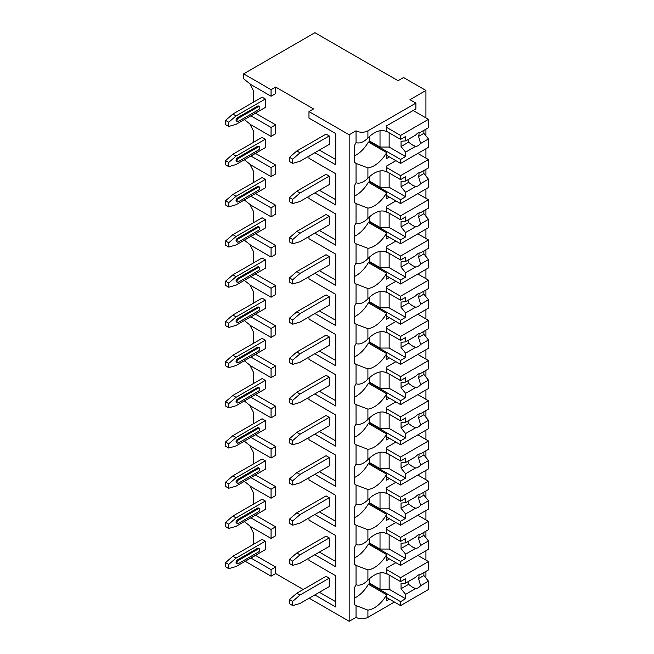 <?xml version="1.0" encoding="UTF-8"?>
<svg xmlns="http://www.w3.org/2000/svg" width="654" height="654" viewBox="0 0 654 654"><rect width="100%" height="100%" fill="white"/><g stroke="black" fill="none" stroke-linecap="round" stroke-linejoin="round"><path stroke-width="0.98" d="M309.162 598.189L349.179 621.3L356.038 617.343A8.396 4.848 0 0 0 367.916 617.343L394.411 602.048M425.337 577.327L425.934 576.983L425.934 571.359M245.193 561.263L271.058 576.19L275.62 573.558L303.219 589.491M313.544 108.932L308.974 111.572L349.179 134.781L356.038 130.825A8.396 4.848 0 0 0 367.916 130.825L415.887 103.128L409.944 99.702L425.934 90.465L403.551 77.54L398.065 80.704L314.917 32.7L243.64 73.853L271.058 89.68L275.62 87.039L313.544 108.932M314.827 152.717L335.747 164.8L335.747 133.571L308.974 118.112L308.974 111.572M314.827 192.922L335.747 205.004L335.747 173.768L308.974 158.309L308.974 156.093M314.827 233.118L335.747 245.201L335.747 213.972L308.974 198.514L308.974 196.298M314.827 273.323L335.747 285.397L335.747 254.169L308.974 238.71L308.974 236.495M314.827 313.519L335.747 325.602L335.747 294.374L308.974 278.915L308.974 276.699M314.827 353.724L335.747 365.799L335.747 334.57L308.974 319.111L308.974 316.896M314.827 393.921L335.747 406.003L335.747 374.767L308.974 359.316L308.974 357.1M314.827 434.117L335.747 446.2L335.747 414.971L308.974 399.512L308.974 397.297M314.827 474.322L335.747 486.404L335.747 455.168L308.974 439.717L308.974 437.493M314.827 514.518L335.747 526.601L335.747 495.372L308.974 479.913L308.974 477.698M314.827 554.723L335.747 566.805L335.747 535.569L308.974 520.11L308.974 517.894M314.827 594.919L335.747 607.002L335.747 575.773L308.974 560.314L308.974 558.099M243.64 73.853L243.64 78.807L250.956 84.611L271.058 96.22L275.62 93.579L275.62 87.039M349.179 621.3L349.179 134.781M335.747 575.773L335.747 601.729L319.389 592.287M252.738 544.774L253.695 544.014L253.695 533.46L249.836 525.93M244.334 521.557L250.956 526.813L271.058 538.422L275.62 535.781L275.62 526.813L255.412 515.164M252.738 504.577L253.695 503.809L253.695 493.263L249.836 485.726M244.334 481.36L250.956 486.617L271.058 498.217L275.62 495.585L275.62 486.617L255.412 474.968M252.738 464.373L253.695 463.612L253.695 453.059L249.836 445.529M244.334 441.164L250.956 446.412L271.058 458.021L275.62 455.38L275.62 446.412L255.412 434.763M252.738 424.176L253.695 423.416L253.695 412.862L249.836 405.325M244.334 400.959L250.956 406.216L271.058 417.816L275.62 415.184L275.62 406.216L255.412 394.566M252.738 383.972L253.695 383.211L253.695 372.657L249.836 365.128M244.334 360.763L250.956 366.011L271.058 377.62L275.62 374.979L275.62 366.011L255.412 354.37M252.738 343.775L253.695 343.015L253.695 332.461L249.836 324.932M244.334 320.558L250.956 325.815L271.058 337.423L275.62 334.783L275.62 325.815L255.412 314.165M252.738 303.57L253.695 302.81L253.695 292.256L249.836 284.727M244.334 280.362L250.956 285.61L271.058 297.218L275.62 294.578L275.62 285.61L255.412 273.969M252.738 263.374L253.695 262.614L253.695 252.06L249.836 244.531M244.334 240.157L250.956 245.413L271.058 257.022L275.62 254.381L275.62 245.413L255.412 233.764M252.738 223.169L253.695 222.409L253.695 211.863L249.836 204.326M244.334 199.96L250.956 205.209L271.058 216.817L275.62 214.177L275.62 205.209L255.412 193.568M252.738 182.973L253.695 182.213L253.695 171.659L249.836 164.129M244.334 159.756L250.956 165.012L271.058 176.621L275.62 173.98L275.62 165.012L255.412 153.363M252.738 142.768L253.695 142.008L253.695 131.462L249.836 123.925M244.334 119.559L250.956 124.808L271.058 136.416L275.62 133.784L275.62 124.808L255.412 113.167M252.738 102.572L253.695 101.811L253.695 91.258L249.836 83.728M335.747 133.571L335.747 159.527L319.389 150.085M335.747 173.768L335.747 199.723L319.389 190.281M335.747 213.972L335.747 239.928L319.389 230.486M335.747 254.169L335.747 280.125L319.389 270.682M335.747 294.374L335.747 320.329L319.389 310.879M335.747 334.57L335.747 360.526L319.389 351.084M335.747 374.767L335.747 400.73L319.389 391.28M335.747 414.971L335.747 440.927L319.389 431.485M335.747 455.168L335.747 481.123L319.389 471.681M335.747 495.372L335.747 521.328L319.389 511.886M335.747 535.569L335.747 561.524L319.389 552.082M275.62 573.558L275.62 567.018L255.412 555.369M329.264 135.942L326.06 134.095L296.826 150.976L300.022 152.823L329.264 135.942L329.264 144.387L300.022 161.268L292.714 163.377L292.714 159.159L289.509 157.312L296.826 150.976M228.745 126.451L236.061 124.334L265.295 107.452L265.295 99.016L262.099 97.168L232.857 114.049L225.548 120.377L225.548 124.603L228.745 126.451L228.745 122.224L225.548 120.377M329.264 176.147L326.06 174.299L296.826 191.181L300.022 193.028L329.264 176.147L329.264 184.583L300.022 201.465L292.714 203.574L292.714 199.356L289.509 197.508L296.826 191.181M228.745 166.647L236.061 164.538L265.295 147.657L265.295 139.212L262.099 137.365L232.857 154.246L225.548 160.582L225.548 164.8L228.745 166.647L228.745 162.429L225.548 160.582M329.264 216.343L326.06 214.496L296.826 231.377L300.022 233.225L329.264 216.343L329.264 224.788L300.022 241.669L292.714 243.778L292.714 239.552L289.509 237.713L296.826 231.377M228.745 206.844L236.061 204.735L265.295 187.853L265.295 179.417L262.099 177.569L232.857 194.451L225.548 200.778L225.548 205.004L228.745 206.844L228.745 202.626L225.548 200.778M329.264 256.54L326.06 254.7L296.826 271.582L300.022 273.429L329.264 256.54L329.264 264.984L300.022 281.866L292.714 283.975L292.714 279.757L289.509 277.909L296.826 271.582M228.745 247.048L236.061 244.939L265.295 228.058L265.295 219.613L262.099 217.766L232.857 234.647L225.548 240.983L225.548 245.201L228.745 247.048L228.745 242.83L225.548 240.983M329.264 296.744L326.06 294.897L296.826 311.778L300.022 313.626L329.264 296.744L329.264 305.181L300.022 322.07L292.714 324.18L292.714 319.953L289.509 318.114L296.826 311.778M228.745 287.245L236.061 285.136L265.295 268.254L265.295 259.818L262.099 257.97L232.857 274.852L225.548 281.179L225.548 285.397L228.745 287.245L228.745 283.027L225.548 281.179M329.264 336.941L326.06 335.101L296.826 351.983L300.022 353.822L329.264 336.941L329.264 345.386L300.022 362.267L292.714 364.376L292.714 360.158L289.509 358.31L296.826 351.983M228.745 327.45L236.061 325.34L265.295 308.459L265.295 300.014L262.099 298.167L232.857 315.048L225.548 321.384L225.548 325.602L228.745 327.45L228.745 323.231L225.548 321.384M329.264 377.145L326.06 375.298L296.826 392.179L300.022 394.027L329.264 377.145L329.264 385.582L300.022 402.463L292.714 404.581L292.714 400.354L289.509 398.507L296.826 392.179M228.745 367.646L236.061 365.537L265.295 348.656L265.295 340.219L262.099 338.371L232.857 355.253L225.548 361.58L225.548 365.799L228.745 367.646L228.745 363.428L225.548 361.58M329.264 417.342L326.06 415.494L296.826 432.384L300.022 434.223L329.264 417.342L329.264 425.787L300.022 442.668L292.714 444.777L292.714 440.559L289.509 438.711L296.826 432.384M228.745 407.851L236.061 405.742L265.295 388.86L265.295 380.415L262.099 378.568L232.857 395.449L225.548 401.785L225.548 406.003L228.745 407.851L228.745 403.624L225.548 401.785M329.264 457.547L326.06 455.699L296.826 472.58L300.022 474.428L329.264 457.547L329.264 465.983L300.022 482.865L292.714 484.982L292.714 480.755L289.509 478.908L296.826 472.58M228.745 448.047L236.061 445.938L265.295 429.057L265.295 420.612L262.099 418.773L232.857 435.654L225.548 441.981L225.548 446.2L228.745 448.047L228.745 443.829L225.548 441.981M329.264 497.743L326.06 495.896L296.826 512.777L300.022 514.624L329.264 497.743L329.264 506.188L300.022 523.069L292.714 525.178L292.714 520.96L289.509 519.112L296.826 512.777M228.745 488.252L236.061 486.143L265.295 469.261L265.295 460.817L262.099 458.969L232.857 475.85L225.548 482.186L225.548 486.404L228.745 488.252L228.745 484.025L225.548 482.186M329.264 537.948L326.06 536.1L296.826 552.982L300.022 554.829L329.264 537.948L329.264 546.384L300.022 563.266L292.714 565.375L292.714 561.157L289.509 559.309L296.826 552.982M228.745 528.448L236.061 526.339L265.295 509.458L265.295 501.013L262.099 499.174L232.857 516.055L225.548 522.383L225.548 526.601L228.745 528.448L228.745 524.23L225.548 522.383M329.264 578.144L326.06 576.297L296.826 593.178L300.022 595.026L329.264 578.144L329.264 586.589L300.022 603.47L292.714 605.579L292.714 601.361L289.509 599.514L296.826 593.178M228.745 568.653L236.061 566.536L265.295 549.654L265.295 541.218L262.099 539.37L232.857 556.252L225.548 562.579L225.548 566.805L228.745 568.653L228.745 564.427L225.548 562.579M425.934 560.102L425.934 550.766M425.934 537.866L425.934 531.162M425.934 519.905L425.934 510.561M425.934 497.661L425.934 490.966M425.934 479.701L425.934 470.365M425.934 457.465L425.934 450.761M425.934 439.504L425.934 430.169M425.934 417.26L425.934 410.565M425.934 399.3L425.934 389.964M425.934 377.064L425.934 370.36M425.934 359.103L425.934 349.767M425.934 336.859L425.934 330.164M425.934 318.899L425.934 309.563M425.934 296.663L425.934 289.959M425.934 278.702L425.934 269.366M425.934 256.466L425.934 249.763M425.934 238.497L425.934 229.162M425.934 216.261L425.934 209.558M425.934 198.301L425.934 188.965M425.934 176.065L425.934 169.361M425.934 158.105L425.934 148.76M425.934 135.86L425.934 129.157M425.934 117.9L425.934 90.465M356.038 130.825L356.038 142.572C359.577 143.766 363.534 142.261 367.916 138.035A24.55 14.175 120 0 1 386.588 131.716A24.55 14.175 120 0 1 386.645 131.756L386.645 125.813L415.887 108.932L415.887 103.128M389.383 156.944L386.645 158.521L386.645 152.578L368.374 142.032A24.55 14.175 120 0 1 354.664 155.824M356.038 142.572A24.55 14.175 120 0 0 354.664 145.163L354.664 162.388A24.55 14.175 120 0 0 356.038 163.394L356.038 182.768C359.577 183.97 363.534 182.458 367.916 178.24A24.55 14.175 120 0 1 386.588 171.92A24.55 14.175 120 0 1 386.645 171.953L386.645 166.01L395.874 160.688M367.916 178.24L367.916 167.931A24.55 14.175 120 0 0 386.645 152.578M356.038 182.768A24.55 14.175 120 0 0 354.664 185.36L354.664 202.585A24.55 14.175 120 0 0 356.038 203.598L356.038 222.973C359.577 224.167 363.534 222.662 367.916 218.436A24.55 14.175 120 0 1 386.588 212.117A24.55 14.175 120 0 1 386.645 212.158L386.645 206.214L395.874 200.884M367.916 218.436L367.916 208.127A24.55 14.175 120 0 0 386.645 192.783L368.374 182.229A24.55 14.175 120 0 1 354.664 196.02M389.383 197.14L386.645 198.726L386.645 192.783M356.038 222.973A24.55 14.175 120 0 0 354.664 225.565L354.664 242.789A24.55 14.175 120 0 0 356.038 243.795L356.038 263.17C359.577 264.371 363.534 262.859 367.916 258.641A24.55 14.175 120 0 1 386.588 252.321A24.55 14.175 120 0 1 386.645 252.354L386.645 246.411L395.874 241.089M367.916 258.641L367.916 248.324A24.55 14.175 120 0 0 386.645 232.979L368.374 222.434A24.55 14.175 120 0 1 354.664 236.225M389.383 237.337L386.645 238.923L386.645 232.979M356.038 263.17A24.55 14.175 120 0 0 354.664 265.761L354.664 282.986A24.55 14.175 120 0 0 356.038 283.999L356.038 303.366C359.577 304.568 363.534 303.055 367.916 298.837A24.55 14.175 120 0 1 386.588 292.518A24.55 14.175 120 0 1 386.645 292.559L386.645 286.615L395.874 281.285M367.916 298.837L367.916 288.528A24.55 14.175 120 0 0 386.645 273.184L368.374 262.63A24.55 14.175 120 0 1 354.664 276.421M389.383 277.541L386.645 279.127L386.645 273.184M356.038 303.366A24.55 14.175 120 0 0 354.664 305.966L354.664 323.19A24.55 14.175 120 0 0 356.038 324.196L356.038 343.571C359.577 344.772 363.534 343.26 367.916 339.042A24.55 14.175 120 0 1 386.588 332.723A24.55 14.175 120 0 1 386.645 332.755L386.645 326.812L395.874 321.49M367.916 339.042L367.916 328.725A24.55 14.175 120 0 0 386.645 313.38L368.374 302.835A24.55 14.175 120 0 1 354.664 316.626M389.383 317.738L386.645 319.324L386.645 313.38M356.038 343.571A24.55 14.175 120 0 0 354.664 346.162L354.664 363.387A24.55 14.175 120 0 0 356.038 364.401L356.038 383.767C359.577 384.969 363.534 383.457 367.916 379.238A24.55 14.175 120 0 1 386.588 372.919A24.55 14.175 120 0 1 386.645 372.952L386.645 367.017L395.874 361.687M367.916 379.238L367.916 368.93A24.55 14.175 120 0 0 386.645 353.585L368.374 343.031A24.55 14.175 120 0 1 354.664 356.822M389.383 357.942L386.645 359.52L386.645 353.585M356.038 383.767A24.55 14.175 120 0 0 354.664 386.367L354.664 403.592A24.55 14.175 120 0 0 356.038 404.597L356.038 423.972C359.577 425.174 363.534 423.661 367.916 419.443A24.55 14.175 120 0 1 386.588 413.124A24.55 14.175 120 0 1 386.645 413.156L386.645 407.213L395.874 401.883M367.916 419.443L367.916 409.126A24.55 14.175 120 0 0 386.645 393.782L368.374 383.236A24.55 14.175 120 0 1 354.664 397.027M389.383 398.139L386.645 399.725L386.645 393.782M356.038 423.972A24.55 14.175 120 0 0 354.664 426.563L354.664 443.788A24.55 14.175 120 0 0 356.038 444.802L356.038 464.168C359.577 465.37 363.534 463.858 367.916 459.639A24.55 14.175 120 0 1 386.588 453.32A24.55 14.175 120 0 1 386.645 453.353L386.645 447.418L395.874 442.088M367.916 459.639L367.916 449.331A24.55 14.175 120 0 0 386.645 433.986L368.374 423.432A24.55 14.175 120 0 1 354.664 437.224M389.383 438.344L386.645 439.921L386.645 433.986M356.038 464.168A24.55 14.175 120 0 0 354.664 466.768L354.664 483.985A24.55 14.175 120 0 0 356.038 484.998L356.038 504.373C359.577 505.575 363.534 504.062 367.916 499.844A24.55 14.175 120 0 1 386.588 493.525A24.55 14.175 120 0 1 386.645 493.557L386.645 487.614L395.874 482.284M367.916 499.844L367.916 489.527A24.55 14.175 120 0 0 386.645 474.183L368.374 463.629A24.55 14.175 120 0 1 354.664 477.428M389.383 478.54L386.645 480.126L386.645 474.183M356.038 504.373A24.55 14.175 120 0 0 354.664 506.964L354.664 524.189A24.55 14.175 120 0 0 356.038 525.203L356.038 544.569C359.577 545.771 363.534 544.259 367.916 540.041A24.55 14.175 120 0 1 386.588 533.721A24.55 14.175 120 0 1 386.645 533.754L386.645 527.819L395.874 522.489M367.916 540.041L367.916 529.732A24.55 14.175 120 0 0 386.645 514.387L368.374 503.833A24.55 14.175 120 0 1 354.664 517.625M389.383 518.745L386.645 520.322L386.645 514.387M356.038 617.343L356.038 605.596A24.55 14.175 120 0 1 354.664 604.59L354.664 587.366A24.55 14.175 120 0 1 356.038 584.774C359.577 585.968 363.534 584.463 367.916 580.245A24.55 14.175 120 0 1 386.588 573.926A24.55 14.175 120 0 1 386.645 573.959L386.645 568.015L395.874 562.685M367.916 580.245L367.916 569.928A24.55 14.175 120 0 0 386.645 554.584L368.374 544.03A24.55 14.175 120 0 1 354.664 557.821M389.383 558.941L386.645 560.527L386.645 554.584M389.383 599.146L386.645 600.724L386.645 594.788L368.374 584.235A24.55 14.175 120 0 1 354.664 598.026M367.916 617.343L367.916 610.133A24.55 14.175 120 0 0 386.645 594.788M369.51 136.482L369.052 142.425M367.916 167.931L356.038 163.394M356.038 544.569A24.55 14.175 120 0 0 354.664 547.161L354.664 564.386A24.55 14.175 120 0 0 356.038 565.399L356.038 584.774M367.916 208.127L356.038 203.598M367.916 248.324L356.038 243.795M367.916 288.528L356.038 283.999M367.916 328.725L356.038 324.196M367.916 368.93L356.038 364.401M367.916 409.126L356.038 404.597M367.916 449.331L356.038 444.802M367.916 489.527L356.038 484.998M367.916 529.732L356.038 525.203M367.916 569.928L356.038 565.399M367.916 610.133L356.038 605.596M271.058 96.22L271.058 89.68M271.058 136.416L271.058 127.448L275.62 124.808M271.058 176.621L271.058 167.653L275.62 165.012M271.058 216.817L271.058 207.849L275.62 205.209M271.058 257.022L271.058 248.054L275.62 245.413M271.058 297.218L271.058 288.251L275.62 285.61M271.058 337.423L271.058 328.447L275.62 325.815M271.058 377.62L271.058 368.652L275.62 366.011M271.058 417.816L271.058 408.848L275.62 406.216M271.058 458.021L271.058 449.053L275.62 446.412M271.058 498.217L271.058 489.249L275.62 486.617M271.058 538.422L271.058 529.454L275.62 526.813M271.058 576.19L271.058 569.65L275.62 567.018M271.058 127.448L250.842 115.799M271.058 167.653L250.842 156.004M271.058 207.849L250.842 196.2M271.058 248.054L250.842 236.405M271.058 288.251L250.842 276.601M271.058 328.447L250.842 316.806M271.058 368.652L250.842 357.002M271.058 408.848L250.842 397.207M271.058 449.053L250.842 437.403M271.058 489.249L250.842 477.608M271.058 529.454L250.842 517.804M271.058 569.65L250.842 558.009M250.956 115.84L255.518 113.207M250.956 156.044L255.518 153.404M250.956 196.241L255.518 193.609M250.956 236.446L255.518 233.805M250.956 276.642L255.518 274.01M250.956 316.847L255.518 314.206M250.956 357.043L255.518 354.411M250.956 397.248L255.518 394.607M250.956 437.444L255.518 434.804M250.956 477.649L255.518 475.008M250.956 517.845L255.518 515.205M250.956 558.05L255.518 555.409M369.51 176.686L369.052 182.63M386.645 171.552L400.583 179.597L405.603 176.694L405.603 181.101L415.609 175.321A7.75 4.48 120 0 1 418.127 173.163A7.75 4.48 120 0 1 420.645 172.419L428.452 167.906L428.452 159.551L400.583 175.64L400.583 179.597M386.645 167.596L400.583 175.64M369.052 181.444L400.583 199.65L400.583 203.607L428.452 187.51L428.452 179.155L423.882 173.531L418.544 176.613A7.75 4.48 120 0 0 418.969 172.746M386.645 195.554L400.583 203.607M400.583 199.65L405.603 196.748L405.603 192.341L415.609 186.57A7.75 4.48 120 0 0 418.127 185.826A7.75 4.48 120 0 0 420.645 183.66L428.452 179.155M405.603 192.341L401.041 186.717L401.041 181.444L405.603 181.101M408.08 179.67A7.75 4.48 120 0 0 408.57 182.368L401.041 186.717M408.57 182.368L412.494 185.196L415.609 186.57M420.645 183.66L418.544 176.613M405.603 196.748L389.155 187.248L380.023 187.248L369.51 181.183M389.155 173.008L389.155 187.248M380.023 170.956L380.023 187.248M423.882 173.531L423.882 170.547M417.849 153.428L428.452 159.551M369.51 216.883L369.052 222.826M386.645 211.757L400.583 219.801L405.603 216.899L405.603 221.297L415.609 215.526A7.75 4.48 120 0 1 418.127 213.359A7.75 4.48 120 0 1 420.645 212.615L428.452 208.111L428.452 199.748L400.583 215.845L400.583 219.801M386.645 207.8L400.583 215.845M369.052 221.649L400.583 239.846L400.583 243.803L428.452 227.715L428.452 219.352L423.882 213.735L418.544 216.817A7.75 4.48 120 0 0 418.969 212.951M386.645 235.759L400.583 243.803M400.583 239.846L405.603 236.944L405.603 232.546L415.609 226.774A7.75 4.48 120 0 0 418.127 226.022A7.75 4.48 120 0 0 420.645 223.864L428.452 219.352M405.603 232.546L401.041 226.922L401.041 221.649L405.603 221.297M408.08 219.867A7.75 4.48 120 0 0 408.57 222.573L401.041 226.922M408.57 222.573L412.494 225.401L415.609 226.774M420.645 223.864L418.544 216.817M405.603 236.944L389.155 227.445L380.023 227.445L369.51 221.379M389.155 213.204L389.155 227.445M380.023 211.152L380.023 227.445M423.882 213.735L423.882 210.743M417.849 193.633L428.452 199.748M369.51 257.087L369.052 263.031M386.645 251.953L400.583 259.998L405.603 257.096L405.603 261.502L415.609 255.722A7.75 4.48 120 0 1 418.127 253.564A7.75 4.48 120 0 1 420.645 252.82L428.452 248.307L428.452 239.953L400.583 256.041L400.583 259.998M386.645 247.997L400.583 256.041M369.052 261.845L400.583 280.043L400.583 283.999L428.452 267.911L428.452 259.556L423.882 253.932L418.544 257.014A7.75 4.48 120 0 0 418.969 253.147M386.645 275.955L400.583 283.999M400.583 280.043L405.603 277.141L405.603 272.743L415.609 266.971A7.75 4.48 120 0 0 418.127 266.227A7.75 4.48 120 0 0 420.645 264.061L428.452 259.556M405.603 272.743L401.041 267.118L401.041 261.845L405.603 261.502M408.08 260.071A7.75 4.48 120 0 0 408.57 262.769L401.041 267.118M408.57 262.769L412.494 265.598L415.609 266.971M420.645 264.061L418.544 257.014M405.603 277.141L389.155 267.649L380.023 267.649L369.51 261.584M389.155 253.4L389.155 267.649M380.023 251.357L380.023 267.649M423.882 253.932L423.882 250.948M417.849 233.83L428.452 239.953M369.51 297.284L369.052 303.227M386.645 292.15L400.583 300.202L405.603 297.3L405.603 301.698L415.609 295.927A7.75 4.48 120 0 1 418.127 293.76A7.75 4.48 120 0 1 420.645 293.017L428.452 288.512L428.452 280.149L400.583 296.246L400.583 300.202M386.645 288.193L400.583 296.246M369.052 302.05L400.583 320.247L400.583 324.204L428.452 308.116L428.452 299.753L423.882 294.137L418.544 297.218A7.75 4.48 120 0 0 418.969 293.352M386.645 316.16L400.583 324.204M400.583 320.247L405.603 317.345L405.603 312.947L415.609 307.167A7.75 4.48 120 0 0 418.127 306.424A7.75 4.48 120 0 0 420.645 304.265L428.452 299.753M405.603 312.947L401.041 307.323L401.041 302.042L405.603 301.698M408.08 300.268A7.75 4.48 120 0 0 408.57 302.974L401.041 307.323M408.57 302.974L412.494 305.802L415.609 307.167M420.645 304.265L418.544 297.218M405.603 317.345L389.155 307.846L380.023 307.846L369.51 301.78M389.155 293.605L389.155 307.846M380.023 291.553L380.023 307.846M423.882 294.137L423.882 291.144M417.849 274.034L428.452 280.149M369.51 337.489L369.052 343.424M386.645 332.355L400.583 340.399L405.603 337.497L405.603 341.903L415.609 336.123A7.75 4.48 120 0 1 418.127 333.965A7.75 4.48 120 0 1 420.645 333.213L428.452 328.709L428.452 320.354L400.583 336.442L400.583 340.399M386.645 328.398L400.583 336.442M369.052 342.246L400.583 360.444L400.583 364.401L428.452 348.312L428.452 339.957L423.882 334.333L418.544 337.415A7.75 4.48 120 0 0 418.969 333.548M386.645 356.356L400.583 364.401M400.583 360.444L405.603 357.542L405.603 353.144L415.609 347.372A7.75 4.48 120 0 0 418.127 346.628A7.75 4.48 120 0 0 420.645 344.462L428.452 339.957M405.603 353.144L401.041 347.519L401.041 342.246L405.603 341.903M408.08 340.472A7.75 4.48 120 0 0 408.57 343.17L401.041 347.519M408.57 343.17L412.494 345.999L415.609 347.372M420.645 344.462L418.544 337.415M405.603 357.542L389.155 348.051L380.023 348.051L369.51 341.985M389.155 333.802L389.155 348.051M380.023 331.758L380.023 348.051M423.882 334.333L423.882 331.349M417.849 314.231L428.452 320.354M369.51 377.685L369.052 383.628M386.645 372.551L400.583 380.603L405.603 377.701L405.603 382.099L415.609 376.328A7.75 4.48 120 0 1 418.127 374.162A7.75 4.48 120 0 1 420.645 373.418L428.452 368.913L428.452 360.55L400.583 376.647L400.583 380.603M386.645 368.594L400.583 376.647M369.052 382.443L400.583 400.649L400.583 404.605L428.452 388.517L428.452 380.154L423.882 374.529L418.544 377.62A7.75 4.48 120 0 0 418.969 373.753M386.645 396.561L400.583 404.605M400.583 400.649L405.603 397.746L405.603 393.348L415.609 387.569A7.75 4.48 120 0 0 418.127 386.825A7.75 4.48 120 0 0 420.645 384.658L428.452 380.154M405.603 393.348L401.041 387.724L401.041 382.443L405.603 382.099M408.08 380.669A7.75 4.48 120 0 0 408.57 383.375L401.041 387.724M408.57 383.375L412.494 386.203L415.609 387.569M420.645 384.658L418.544 377.62M405.603 397.746L389.155 388.247L380.023 388.247L369.51 382.181M389.155 374.006L389.155 388.247M380.023 371.954L380.023 388.247M423.882 374.529L423.882 371.546M417.849 354.435L428.452 360.55M369.51 417.89L369.052 423.825M386.645 412.756L400.583 420.8L405.603 417.898L405.603 422.296L415.609 416.524A7.75 4.48 120 0 1 418.127 414.366A7.75 4.48 120 0 1 420.645 413.614L428.452 409.11L428.452 400.755L400.583 416.843L400.583 420.8M386.645 408.799L400.583 416.843M369.052 422.647L400.583 440.845L400.583 444.802L428.452 428.713L428.452 420.359L423.882 414.734L418.544 417.816A7.75 4.48 120 0 0 418.969 413.949M386.645 436.758L400.583 444.802M400.583 440.845L405.603 437.943L405.603 433.545L415.609 427.773A7.75 4.48 120 0 0 418.127 427.029A7.75 4.48 120 0 0 420.645 424.863L428.452 420.359M405.603 433.545L401.041 427.92L401.041 422.647L405.603 422.296M408.08 420.874A7.75 4.48 120 0 0 408.57 423.571L401.041 427.92M408.57 423.571L412.494 426.4L415.609 427.773M420.645 424.863L418.544 417.816M405.603 437.943L389.155 428.452L380.023 428.452L369.51 422.386M389.155 414.203L389.155 428.452M380.023 412.159L380.023 428.452M423.882 414.734L423.882 411.75M417.849 394.632L428.452 400.755M369.51 458.086L369.052 464.029M386.645 452.952L400.583 460.996L405.603 458.102L405.603 462.501L415.609 456.729A7.75 4.48 120 0 1 418.127 454.563A7.75 4.48 120 0 1 420.645 453.819L428.452 449.314L428.452 440.951L400.583 457.04L400.583 460.996M386.645 448.996L400.583 457.04M369.052 462.844L400.583 481.05L400.583 485.006L428.452 468.918L428.452 460.555L423.882 454.931L418.544 458.021A7.75 4.48 120 0 0 418.969 454.154M386.645 476.962L400.583 485.006M400.583 481.05L405.603 478.148L405.603 473.741L415.609 467.97A7.75 4.48 120 0 0 418.127 467.226A7.75 4.48 120 0 0 420.645 465.059L428.452 460.555M405.603 473.741L401.041 468.125L401.041 462.844L405.603 462.501M408.08 461.07A7.75 4.48 120 0 0 408.57 463.776L401.041 468.125M408.57 463.776L412.494 466.596L415.609 467.97M420.645 465.059L418.544 458.021M405.603 478.148L389.155 468.648L380.023 468.648L369.51 462.582M389.155 454.407L389.155 468.648M380.023 452.355L380.023 468.648M423.882 454.931L423.882 451.947M417.849 434.836L428.452 440.951M369.51 498.291L369.052 504.226M386.645 493.157L400.583 501.201L405.603 498.299L405.603 502.697L415.609 496.926A7.75 4.48 120 0 1 418.127 494.767A7.75 4.48 120 0 1 420.645 494.015L428.452 489.511L428.452 481.156L400.583 497.244L400.583 501.201M386.645 489.2L400.583 497.244M369.052 503.049L400.583 521.246L400.583 525.203L428.452 509.114L428.452 500.76L423.882 495.135L418.544 498.217A7.75 4.48 120 0 0 418.969 494.35M386.645 517.159L400.583 525.203M400.583 521.246L405.603 518.344L405.603 513.946L415.609 508.174A7.75 4.48 120 0 0 418.127 507.422A7.75 4.48 120 0 0 420.645 505.264L428.452 500.76M405.603 513.946L401.041 508.321L401.041 503.049L405.603 502.697M408.08 501.275A7.75 4.48 120 0 0 408.57 503.972L401.041 508.321M408.57 503.972L412.494 506.801L415.609 508.174M420.645 505.264L418.544 498.217M405.603 518.344L389.155 508.853L380.023 508.853L369.51 502.787M389.155 494.604L389.155 508.853M380.023 492.56L380.023 508.853M423.882 495.135L423.882 492.151M417.849 475.033L428.452 481.156M369.51 538.487L369.052 544.43M386.645 533.353L400.583 541.398L405.603 538.495L405.603 542.902L415.609 537.13A7.75 4.48 120 0 1 418.127 534.964A7.75 4.48 120 0 1 420.645 534.22L428.452 529.715L428.452 521.352L400.583 537.441L400.583 541.398M386.645 529.397L400.583 537.441M369.052 543.245L400.583 561.451L400.583 565.408L428.452 549.311L428.452 540.956L423.882 535.332L418.544 538.422A7.75 4.48 120 0 0 418.969 534.555M386.645 557.363L400.583 565.408M400.583 561.451L405.603 558.549L405.603 554.142L415.609 548.371A7.75 4.48 120 0 0 418.127 547.627A7.75 4.48 120 0 0 420.645 545.461L428.452 540.956M405.603 554.142L401.041 548.526L401.041 543.245L405.603 542.902M408.08 541.471A7.75 4.48 120 0 0 408.57 544.169L401.041 548.526M408.57 544.169L412.494 546.997L415.609 548.371M420.645 545.461L418.544 538.422M405.603 558.549L389.155 549.049L380.023 549.049L369.51 542.984M389.155 534.809L389.155 549.049M380.023 532.757L380.023 549.049M423.882 535.332L423.882 532.348M417.849 515.238L428.452 521.352M369.51 578.692L369.052 584.627M386.645 573.558L400.583 581.602L405.603 578.7L405.603 583.098L415.609 577.327A7.75 4.48 120 0 1 418.127 575.168A7.75 4.48 120 0 1 420.645 574.416L428.452 569.912L428.452 561.557L400.583 577.645L400.583 581.602M386.645 569.601L400.583 577.645M369.052 583.45L400.583 601.647L400.583 605.604L428.452 589.516L428.452 581.161L423.882 575.536L418.544 578.618A7.75 4.48 120 0 0 418.969 574.752M386.645 597.56L400.583 605.604M400.583 601.647L405.603 598.745L405.603 594.347L415.609 588.575A7.75 4.48 120 0 0 418.127 587.823A7.75 4.48 120 0 0 420.645 585.665L428.452 581.161M405.603 594.347L401.041 588.723L401.041 583.45L405.603 583.098M408.08 581.668A7.75 4.48 120 0 0 408.57 584.374L401.041 588.723M408.57 584.374L412.494 587.202L415.609 588.575M420.645 585.665L418.544 578.618M405.603 598.745L389.155 589.254L380.023 589.254L369.51 583.18M389.155 575.005L389.155 589.254M380.023 572.953L380.023 589.254M423.882 575.536L423.882 572.552M417.849 555.434L428.452 561.557M386.645 131.356L400.583 139.4L405.603 136.498L405.603 140.896L415.609 135.125A7.75 4.48 120 0 1 418.127 132.958A7.75 4.48 120 0 1 420.645 132.214L428.452 127.71L428.452 119.355L400.583 135.443L400.583 139.4M386.645 127.399L400.583 135.443M369.052 141.248L400.583 159.445L400.583 163.402L428.452 147.314L428.452 138.95L423.882 133.334L418.544 136.416A7.75 4.48 120 0 0 418.969 132.549M386.645 155.358L400.583 163.402M400.583 159.445L405.603 156.543L405.603 152.145L415.609 146.373A7.75 4.48 120 0 0 418.127 145.621A7.75 4.48 120 0 0 420.645 143.463L428.452 138.95M405.603 152.145L401.041 146.521L401.041 141.248L405.603 140.896M408.08 139.465A7.75 4.48 120 0 0 408.57 142.171L401.041 146.521M408.57 142.171L412.494 145L415.609 146.373M420.645 143.463L418.544 136.416M405.603 156.543L389.155 147.052L380.023 147.052L369.51 140.978M389.155 132.803L389.155 147.052M380.023 130.751L380.023 147.052M423.882 133.334L423.882 130.35M413.148 110.518L428.452 119.355M300.022 152.823L292.714 159.159M289.509 157.312L289.509 161.53L292.714 163.377M228.745 122.224L236.061 115.897L232.857 114.049M236.061 115.897L265.295 99.016M238.342 118.268L258.444 106.667A1.937 1.12 -60 0 1 259.417 106.569L258.502 106.038A1.937 1.12 120 0 0 257.529 106.136L237.427 117.745A1.937 1.12 120 0 0 236.159 119.453A1.937 1.12 120 0 0 236.462 121.006L237.369 121.53A1.937 1.12 -60 0 1 237.075 119.976A1.937 1.12 -60 0 1 238.342 118.268L237.427 117.745M259.417 106.569A1.937 1.12 -60 0 1 259.712 108.123A1.937 1.12 -60 0 1 258.444 109.831L238.342 121.431A1.937 1.12 -60 0 1 237.369 121.53M300.022 193.028L292.714 199.356M289.509 197.508L289.509 201.726L292.714 203.574M228.745 162.429L236.061 156.093L232.857 154.246M236.061 156.093L265.295 139.212M238.342 158.472L258.444 146.864A1.937 1.12 -60 0 1 259.417 146.766L258.502 146.243A1.937 1.12 120 0 0 257.529 146.333L237.427 157.941A1.937 1.12 120 0 0 236.159 159.65A1.937 1.12 120 0 0 236.462 161.203L237.369 161.734A1.937 1.12 -60 0 1 237.075 160.181A1.937 1.12 -60 0 1 238.342 158.472L237.427 157.941M259.417 146.766A1.937 1.12 -60 0 1 259.712 148.319A1.937 1.12 -60 0 1 258.444 150.028L238.342 161.636A1.937 1.12 -60 0 1 237.369 161.734M300.022 233.225L292.714 239.552M289.509 237.713L289.509 241.931L292.714 243.778M228.745 202.626L236.061 196.298L232.857 194.451M236.061 196.298L265.295 179.417M238.342 198.669L258.444 187.06A1.937 1.12 -60 0 1 259.417 186.97L258.502 186.439A1.937 1.12 120 0 0 257.529 186.537L237.427 198.146A1.937 1.12 120 0 0 236.159 199.854A1.937 1.12 120 0 0 236.462 201.407L237.369 201.931A1.937 1.12 -60 0 1 237.075 200.377A1.937 1.12 -60 0 1 238.342 198.669L237.427 198.146M259.417 186.97A1.937 1.12 -60 0 1 259.712 188.524A1.937 1.12 -60 0 1 258.444 190.232L238.342 201.833A1.937 1.12 -60 0 1 237.369 201.931M300.022 273.429L292.714 279.757M289.509 277.909L289.509 282.127L292.714 283.975M228.745 242.83L236.061 236.495L232.857 234.647M236.061 236.495L265.295 219.613M238.342 238.873L258.444 227.265A1.937 1.12 -60 0 1 259.417 227.167L258.502 226.644A1.937 1.12 120 0 0 257.529 226.734L237.427 238.342A1.937 1.12 120 0 0 236.159 240.051A1.937 1.12 120 0 0 236.462 241.604L237.369 242.135A1.937 1.12 -60 0 1 237.075 240.582A1.937 1.12 -60 0 1 238.342 238.873L237.427 238.342M259.417 227.167A1.937 1.12 -60 0 1 259.712 228.72A1.937 1.12 -60 0 1 258.444 230.429L238.342 242.037A1.937 1.12 -60 0 1 237.369 242.135M300.022 313.626L292.714 319.953M289.509 318.114L289.509 322.332L292.714 324.18M228.745 283.027L236.061 276.699L232.857 274.852M236.061 276.699L265.295 259.818M238.342 279.07L258.444 267.461A1.937 1.12 -60 0 1 259.417 267.372L258.502 266.84A1.937 1.12 120 0 0 257.529 266.938L237.427 278.547A1.937 1.12 120 0 0 236.159 280.255A1.937 1.12 120 0 0 236.462 281.809L237.369 282.332A1.937 1.12 -60 0 1 237.075 280.779A1.937 1.12 -60 0 1 238.342 279.07L237.427 278.547M259.417 267.372A1.937 1.12 -60 0 1 259.712 268.925A1.937 1.12 -60 0 1 258.444 270.633L238.342 282.234A1.937 1.12 -60 0 1 237.369 282.332M300.022 353.822L292.714 360.158M289.509 358.31L289.509 362.529L292.714 364.376M228.745 323.231L236.061 316.896L232.857 315.048M236.061 316.896L265.295 300.014M238.342 319.275L258.444 307.666A1.937 1.12 -60 0 1 259.417 307.568L258.502 307.045A1.937 1.12 120 0 0 257.529 307.135L237.427 318.743A1.937 1.12 120 0 0 236.159 320.452A1.937 1.12 120 0 0 236.462 322.005L237.369 322.536A1.937 1.12 -60 0 1 237.075 320.983A1.937 1.12 -60 0 1 238.342 319.275L237.427 318.743M259.417 307.568A1.937 1.12 -60 0 1 259.712 309.121A1.937 1.12 -60 0 1 258.444 310.83L238.342 322.438A1.937 1.12 -60 0 1 237.369 322.536M300.022 394.027L292.714 400.354M289.509 398.507L289.509 402.733L292.714 404.581M228.745 363.428L236.061 357.1L232.857 355.253M236.061 357.1L265.295 340.219M238.342 359.471L258.444 347.863A1.937 1.12 -60 0 1 259.417 347.773L258.502 347.241A1.937 1.12 120 0 0 257.529 347.339L237.427 358.94A1.937 1.12 120 0 0 236.159 360.648A1.937 1.12 120 0 0 236.462 362.202L237.369 362.733A1.937 1.12 -60 0 1 237.075 361.18A1.937 1.12 -60 0 1 238.342 359.471L237.427 358.94M259.417 347.773A1.937 1.12 -60 0 1 259.712 349.326A1.937 1.12 -60 0 1 258.444 351.034L238.342 362.635A1.937 1.12 -60 0 1 237.369 362.733M300.022 434.223L292.714 440.559M289.509 438.711L289.509 442.93L292.714 444.777M228.745 403.624L236.061 397.297L232.857 395.449M236.061 397.297L265.295 380.415M238.342 399.668L258.444 388.067A1.937 1.12 -60 0 1 259.417 387.969L258.502 387.438A1.937 1.12 120 0 0 257.529 387.536L237.427 399.144A1.937 1.12 120 0 0 236.159 400.853A1.937 1.12 120 0 0 236.462 402.406L237.369 402.929A1.937 1.12 -60 0 1 237.075 401.376A1.937 1.12 -60 0 1 238.342 399.668L237.427 399.144M259.417 387.969A1.937 1.12 -60 0 1 259.712 389.522A1.937 1.12 -60 0 1 258.444 391.231L238.342 402.839A1.937 1.12 -60 0 1 237.369 402.929M300.022 474.428L292.714 480.755M289.509 478.908L289.509 483.134L292.714 484.982M228.745 443.829L236.061 437.501L232.857 435.654M236.061 437.501L265.295 420.612M238.342 439.872L258.444 428.264A1.937 1.12 -60 0 1 259.417 428.166L258.502 427.642A1.937 1.12 120 0 0 257.529 427.741L237.427 439.341A1.937 1.12 120 0 0 236.159 441.049A1.937 1.12 120 0 0 236.462 442.603L237.369 443.134A1.937 1.12 -60 0 1 237.075 441.581A1.937 1.12 -60 0 1 238.342 439.872L237.427 439.341M259.417 428.166A1.937 1.12 -60 0 1 259.712 429.719A1.937 1.12 -60 0 1 258.444 431.427L238.342 443.036A1.937 1.12 -60 0 1 237.369 443.134M300.022 514.624L292.714 520.96M289.509 519.112L289.509 523.331L292.714 525.178M228.745 484.025L236.061 477.698L232.857 475.85M236.061 477.698L265.295 460.817M238.342 480.069L258.444 468.468A1.937 1.12 -60 0 1 259.417 468.37L258.502 467.839A1.937 1.12 120 0 0 257.529 467.937L237.427 479.546A1.937 1.12 120 0 0 236.159 481.254A1.937 1.12 120 0 0 236.462 482.807L237.369 483.331A1.937 1.12 -60 0 1 237.075 481.777A1.937 1.12 -60 0 1 238.342 480.069L237.427 479.546M259.417 468.37A1.937 1.12 -60 0 1 259.712 469.924A1.937 1.12 -60 0 1 258.444 471.632L238.342 483.241A1.937 1.12 -60 0 1 237.369 483.331M300.022 554.829L292.714 561.157M289.509 559.309L289.509 563.535L292.714 565.375M228.745 524.23L236.061 517.894L232.857 516.055M236.061 517.894L265.295 501.013M238.342 520.273L258.444 508.665A1.937 1.12 -60 0 1 259.417 508.567L258.502 508.044A1.937 1.12 120 0 0 257.529 508.142L237.427 519.742A1.937 1.12 120 0 0 236.159 521.451A1.937 1.12 120 0 0 236.462 523.004L237.369 523.535A1.937 1.12 -60 0 1 237.075 521.982A1.937 1.12 -60 0 1 238.342 520.273L237.427 519.742M259.417 508.567A1.937 1.12 -60 0 1 259.712 510.12A1.937 1.12 -60 0 1 258.444 511.829L238.342 523.437A1.937 1.12 -60 0 1 237.369 523.535M300.022 595.026L292.714 601.361M289.509 599.514L289.509 603.732L292.714 605.579M228.745 564.427L236.061 558.099L232.857 556.252M236.061 558.099L265.295 541.218M238.342 560.47L258.444 548.87A1.937 1.12 -60 0 1 259.417 548.771L258.502 548.24A1.937 1.12 120 0 0 257.529 548.338L237.427 559.947A1.937 1.12 120 0 0 236.159 561.655A1.937 1.12 120 0 0 236.462 563.208L237.369 563.732A1.937 1.12 -60 0 1 237.075 562.178A1.937 1.12 -60 0 1 238.342 560.47L237.427 559.947M259.417 548.771A1.937 1.12 -60 0 1 259.712 550.325A1.937 1.12 -60 0 1 258.444 552.033L238.342 563.642A1.937 1.12 -60 0 1 237.369 563.732M367.916 138.035L367.916 130.825M258.444 106.667L257.529 106.136M258.444 146.864L257.529 146.333M258.444 187.06L257.529 186.537M258.444 227.265L257.529 226.734M258.444 267.461L257.529 266.938M258.444 307.666L257.529 307.135M258.444 347.863L257.529 347.339M258.444 388.067L257.529 387.536M258.444 428.264L257.529 427.741M258.444 468.468L257.529 467.937M258.444 508.665L257.529 508.142M258.444 548.87L257.529 548.338"/></g></svg>
